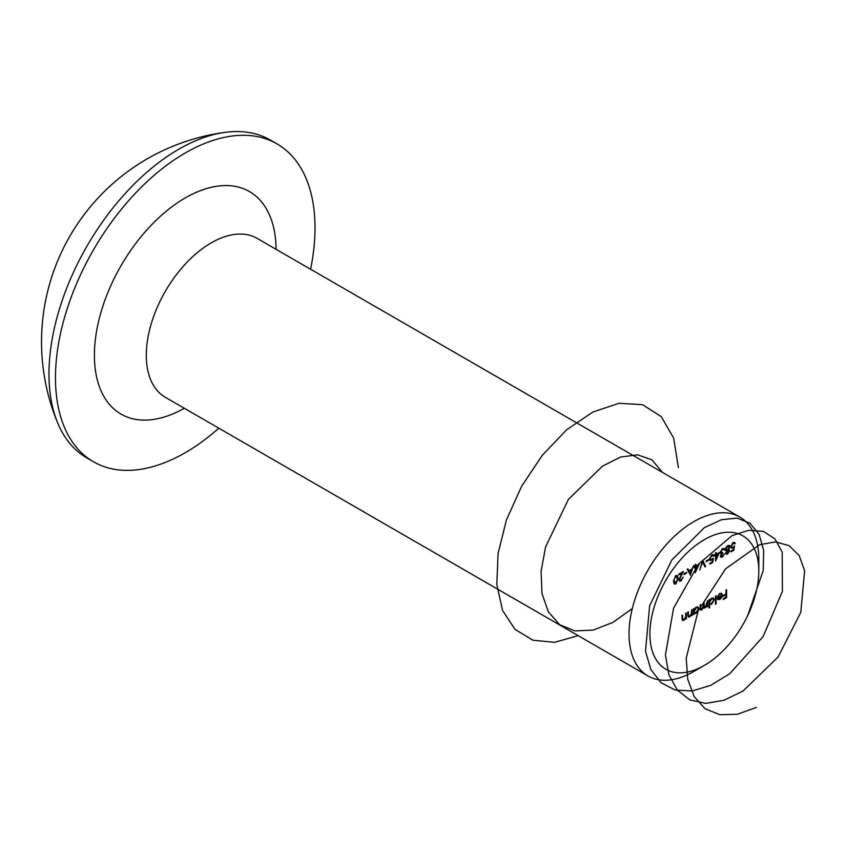 <?xml version="1.0" encoding="UTF-8"?>
<svg xmlns="http://www.w3.org/2000/svg" width="847" height="847" viewBox="0 0 847 847"><rect width="100%" height="100%" fill="white"/><g stroke="black" fill="none" stroke-linecap="round" stroke-linejoin="round"><path stroke-width="1.27" d="M678.945 579.115L680.967 580.174L683.18 577.061L680.935 581L679.485 581.19L678.86 579.846L681.973 573.08L678.775 574.933L678.775 574.118L683.434 571.418L679.474 579.422L679.876 580.29L678.86 579.708M690.485 575.282L687.224 569.237L687.891 568.845L688.907 570.804L692.02 569.004L693.735 565.478L690.316 575.187M702.724 560.291L705.625 566.537L704.969 566.918L702.671 561.995L699.728 569.946L702.724 560.291M713.46 556.119L711.946 555.568L710.199 558.586L710.612 559.571L711.861 559.38L713.375 558.099L712.666 562.472L709.85 564.102L709.85 563.287L712.189 561.942L712.56 559.645L710.231 560.449L709.585 558.914L711.978 554.743L713.439 554.573L714.074 555.77L713.46 556.119L711.914 554.774M720.151 551.905L722.798 552.668L721.03 555.791L722.417 556.235L724.471 553.832L722.427 557.051L720.935 557.231L720.416 556.151L721.221 554.054L720.066 552.636L722.438 548.697L724.058 548.485L724.736 549.714L722.427 549.523L720.681 552.212L721.083 553.049L720.066 552.456M724.111 550.074L722.502 548.665L723.656 549.322M720.501 555.484L722.427 557.051M734.593 543.922L733.079 543.372L731.332 546.389L731.744 547.374L732.994 547.183L734.508 545.902L733.798 550.275L730.982 551.905L730.982 551.09L733.322 549.745L733.693 547.437L731.353 548.242L730.717 546.717L733.11 542.535L734.571 542.376L735.207 543.562L734.593 543.922L733.047 542.578M692.158 609.575L692.158 615.367L691.544 615.727L691.544 614.678L689.627 616.934L688.315 617.082L687.753 612.116L688.367 611.767L688.442 615.769L689.733 616.161L691.448 613.641L691.544 609.935L692.158 609.575M687.753 615.367L689.733 616.161M707.563 600.682L707.563 606.473L706.949 606.833L706.949 605.827L705.212 607.934L703.613 607.458L701.782 609.914L700.617 610.052L700.077 605.002L700.691 604.642L700.691 607.786L701.888 609.141L703.508 605.277L703.508 603.022L704.132 602.662L704.132 605.605L705.318 607.161L707.563 600.682M704.048 608.082L703.296 607.267M700.098 608.718L701.888 609.141M703.433 606.653L705.318 607.161M716.107 595.748L716.107 603.879L715.482 604.239L715.482 596.108L716.107 595.748M726.578 589.703L726.578 597.633L723.232 599.56L723.232 598.744L725.964 597.177L725.964 594.732L723.232 596.309L723.232 595.494L725.964 593.916L725.964 590.063L726.578 589.703M693.915 671.438L704.355 665.414A77.013 44.468 -60 0 1 649.893 633.98A77.013 44.468 -60 0 1 704.344 539.655A77.013 44.468 -60 0 1 758.806 571.1A77.013 44.468 -60 0 1 704.355 665.414A77.013 44.468 -60 0 1 704.344 665.414L693.915 671.438A91.762 52.98 -60 0 1 648.04 675.98A91.762 52.98 -60 0 1 648.029 570.02A91.762 52.98 -60 0 1 739.802 517.041A91.762 52.98 -60 0 1 758.806 559.052L758.806 571.1M719.908 594.16L717.515 596.436L719.834 593.493L721.549 593.249L722.353 595.028L721.771 597.294L719.812 599.507L717.79 599.528L717.25 597.834L721.739 595.24L721.199 594.022L719.325 593.832M709.585 607.648L708.971 607.998L708.971 599.867L709.585 599.507L709.585 600.512L711.639 598.226L713.492 598.046L714.254 599.729L711.618 604.239L709.585 604.186L709.585 607.648L708.971 607.288M709.902 604.43L708.971 603.826M694.18 614.202L693.566 614.562L693.566 608.76L694.18 608.411L694.18 609.406L696.234 607.119L698.087 606.939L698.849 608.622L696.213 613.133L693.566 613.842M694.466 613.355L693.566 612.773M686.345 612.932L686.345 618.723L685.731 619.083L685.731 618.035L683.815 620.29L682.502 620.438L681.941 615.473L682.555 615.113L682.629 619.115L683.921 619.517L685.636 616.997L685.731 613.292L686.345 612.932M681.941 618.723L683.921 619.517M725.445 550.169L726.673 550.878L725.35 549.534L725.868 547.596L727.689 545.669L729.352 545.383L730.008 546.781L728.664 549.735L729.659 550.836L727.647 554.033L726.218 554.192L725.699 553.102L726.673 550.878L725.879 550.698M728.198 549.47L729.203 549.862M719.452 552.466L715.577 561L715.577 555.516L714.783 555.971L715.577 552.869L716.191 552.509L716.191 554.34L719.452 552.466M708.886 559.38L708.886 560.185L706.239 561.709L706.239 560.905L708.886 559.38M699.114 564.208L695.239 572.741L695.239 567.257L694.445 567.712L695.239 564.61L695.853 564.25L695.853 566.082L699.114 564.208M686.61 572.233L686.61 573.048L683.963 574.573L683.963 573.758L686.61 572.233M675.864 575.589L677.282 575.452L678.161 578.437L675.864 583.932L674.403 584.081L673.492 581.127L675.864 575.589M218.833 428.19A183.534 105.96 -60 0 1 185.249 452.69A183.534 105.96 -60 0 1 93.477 461.774L86.987 458.026A183.534 105.96 -60 0 1 57.744 423.087A183.534 105.96 -60 0 1 86.997 246.096A183.534 105.96 -60 0 1 225.651 132.28A183.534 105.96 -60 0 1 270.521 140.147L277.011 143.895A183.534 105.96 -60 0 1 310.595 269.24M93.477 461.774A183.534 105.96 -60 0 1 93.477 249.854A183.534 105.96 -60 0 1 277.011 143.895M725.879 597.22L726.578 597.633M725.254 594.329L725.964 594.732M721.644 594.615L722.353 595.028M719.082 599.083L719.812 599.507M721.051 595.632L721.676 595.992L717.864 598.194L718.351 598.988L717.282 598.363M717.25 597.834L719.781 598.808L721.676 595.992M715.482 603.53L716.107 603.879M708.971 600.163L709.585 600.512M713.47 599.284L714.254 599.729M710.877 603.816L711.618 604.239M709.585 602.397L710.146 603.689L711.607 603.53L713.64 600.078L713.047 598.797L711.618 598.956L709.585 602.397L708.971 602.037M711.057 598.628L711.618 598.956M706.949 606.124L707.563 606.473M703.391 606.876L705.212 607.934M700.12 608.961L701.782 609.914M693.566 609.057L694.18 609.406M698.066 608.178L698.849 608.622M695.472 612.709L696.213 613.133M694.18 611.29L694.741 612.582L696.202 612.423L698.235 608.972L697.632 607.701L696.213 607.85L694.18 611.29L693.566 610.941M695.652 607.521L696.213 607.85M691.544 615.017L692.158 615.367M687.785 615.864L689.627 616.934M685.731 618.374L686.345 618.723M681.973 619.221L683.815 620.29M733.1 549.872L733.798 550.275M733.11 547.109L733.693 547.437M731.744 547.374L732.877 548.062M733.28 542.451L735.207 543.562M732.454 543.012L733.079 543.372M730.77 546.061L731.332 546.389M727.901 545.553L730.008 546.781M727.806 549.767L729.659 550.836M725.71 552.911L727.647 554.033M725.784 552.466L726.631 553.387L725.71 552.847M726.694 550.116L727.658 550.666L726.313 552.773L727.679 553.197L729.045 551.175L727.584 549.904M729.045 551.175L727.658 550.666M725.413 548.845L726.377 549.999L725.35 549.407M727.044 546.114L727.679 546.484L725.964 549.163L727.647 549.862L729.394 547.109L727.838 545.595M729.394 547.109L727.679 546.484M722.713 548.56L724.736 549.714M721.803 549.152L722.427 549.523M722.004 553.027L722.798 553.483M714.868 555.103L715.577 555.516M715.577 553.991L716.191 554.34M718.235 553.97L716.191 555.156L716.191 558.597L718.235 553.97L717.536 553.567M715.482 554.753L716.191 555.156M715.577 558.247L716.191 558.597M711.967 562.069L712.666 562.472M711.988 559.306L712.56 559.645M709.585 559.02L711.745 560.259M712.147 554.647L714.074 555.77M711.321 555.209L711.946 555.568M709.638 558.268L710.199 558.586M708.177 559.782L708.886 560.185M704.482 565.881L705.625 566.537M694.529 566.844L695.239 567.257M695.239 565.732L695.853 566.082M697.896 565.711L695.853 566.897L695.853 570.338L697.896 565.711L697.197 565.309M695.143 566.495L695.853 566.897M695.239 569.989L695.853 570.338M687.669 570.084L688.907 570.804M689.236 571.429L690.443 573.758L691.692 570.01L689.236 571.429L687.997 570.709M689.204 573.048L690.443 573.758M690.983 569.608L691.692 570.01M685.901 572.646L686.61 573.048M678.86 579.803L680.935 581M681.263 572.678L681.973 573.08M677.515 578.067L678.161 578.437M673.598 582.63L675.864 583.932M675.842 583.128L677.536 578.797L675.842 576.415L674.371 578.628L674.106 580.777L675.842 583.128L673.577 582.503M673.513 580.428L674.106 580.777M675.228 576.066L676.891 576.341L675.737 575.674M756.255 707.436L737.356 714.265L719.897 714.72L705.096 708.759L694.148 696.562L687.732 679.241L686.218 658.119L698.193 610.793L725.583 568.845L759.6 544.706L775.587 541.911L789.118 545.659L799.155 555.484L804.65 570.804L800.796 612.307L778.086 657.018L743.094 690.983L724.037 700.247L705.816 703.391L689.829 699.908L677.261 690.04L668.886 674.71L665.435 654.911L673.566 608.231L698.531 564.134L732.062 535.643L748.663 530.317L763.369 531.387L774.91 538.84L782.215 552.202L782.416 591.344L763.105 636.605L729.818 673.651L710.813 685.297L692.105 690.993L675.112 690.03L661.02 682.682L650.845 669.49L645.488 651.216L649.628 605.796L671.809 560.026L704.439 527.617L721.464 519.709L737.102 518.11L749.976 523.181L759.071 534.309L763.687 550.497L763.2 570.634L747.573 615.833M702.036 666.695L692.994 671.967M696.033 607.744L693.682 610.973M632.307 608.569L612.836 622.45L593.207 630.062L574.954 630.93L559.613 624.694L548.39 611.873L541.995 593.662L541.085 571.376L545.595 546.887L568.401 499.402L602.461 466.178L620.523 457.062L637.579 454.828L652.063 459.889L662.407 472.361M578.173 635.652L554.489 642.333L532.879 640.194L515.082 629.427L502.61 610.549L496.818 584.536L498.068 553.557L506.432 519.952L521.604 486.316L542.207 455.39L566.643 429.778L593.027 411.96L619.093 403.278L642.598 404.697L661.316 416.692L673.672 438.164L678.394 467.671M184.318 408.265A128.469 74.176 -60 0 1 94.398 354.925A128.469 74.176 -60 0 1 184.932 198.113A128.469 74.176 -60 0 1 276.08 249.314M739.802 517.041L257.086 238.346A91.762 52.98 120 0 0 165.313 291.326A91.762 52.98 120 0 0 165.313 397.296L648.04 675.98M700.077 607.437L700.691 607.786M703.508 605.256L704.132 605.605M687.753 614.128L688.367 614.488M681.941 617.484L682.555 617.844M225.715 132.28A211.369 211.369 0 0 0 57.744 423.087M721.199 594.022L720.077 593.366M710.146 603.689L708.971 603.011M713.047 598.797L711.851 598.109M694.741 612.582L693.566 611.905M697.632 607.701L696.446 607.013M688.78 616.32L687.775 615.737M682.968 619.676L681.962 619.093M710.612 559.571L709.585 558.978"/></g></svg>
